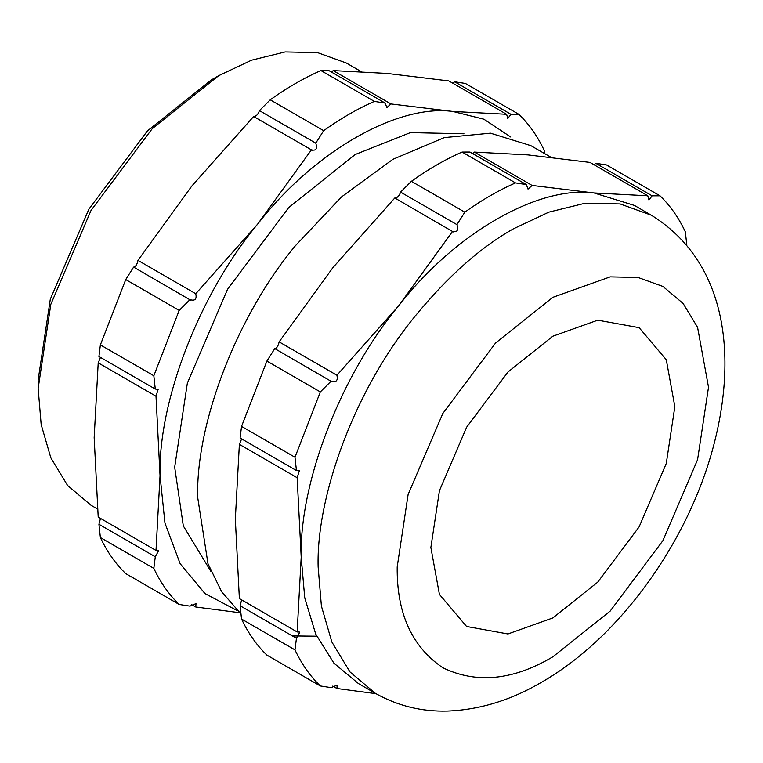 <?xml version="1.0" encoding="UTF-8"?>
<svg xmlns="http://www.w3.org/2000/svg" width="763" height="763" viewBox="0 0 763 763"><rect width="100%" height="100%" fill="white"/><g stroke="black" fill="none" stroke-linecap="round" stroke-linejoin="round"><path stroke-width="1.14" d="M211.093 571.735L183.32 525.945L174.679 467.214L187.355 383.15L227.565 289.263L288.767 207.507L355.234 154.498L410.408 132.609L463.952 133.763M550.972 157.254L530.886 145.657L490.466 133.172L444.247 137.607L392.869 159.324L341.49 196.94L295.281 245.867C237.417 315.281 195.757 422.645 197.684 497.4L207.975 563.666L221.604 591.697L240.965 613.938M292.382 635.941L316.683 636.199M375.94 693.662L336.922 688.503L337.16 685.107L331.132 687.635L320.336 685.966L266.897 655.112C256.692 645.269 248.242 633.242 241.547 619.041L294.985 649.895L296.445 638.288L299.84 632.088L297.16 631.945L301.204 557.162L297.16 477.714L299.334 470.809L296.445 470.542L294.985 457.247L241.547 426.393L266.897 361.061L320.336 391.915L331.132 381.138C336.178 382.644 338.104 380.68 336.922 375.243L398.801 305.629L452.593 231.351C457.247 232.467 458.706 230.226 456.942 224.627L464.82 212.171L411.381 181.317C428.281 169.224 445.182 159.467 462.082 152.047L515.521 182.901L526.317 184.579L528.025 189.1L532.107 185.438L474.319 152.075L528.11 154.908L589.99 162.414L647.777 195.776L648.951 199.992L652.127 195.814L660.014 195.805L606.566 164.951L595.769 163.272L652.127 195.814M595.769 163.272L594.148 164.818M660.014 195.805C670.21 205.648 678.66 217.665 685.355 231.876L686.814 245.161M332.754 686.099L336.922 688.503M294.985 649.895C301.681 664.106 310.131 676.123 320.336 685.966M296.445 638.288L240.087 605.755L241.547 619.041M241.652 599.89L240.087 605.755M241.652 438.906L239.372 444.352L235.328 519.126L239.372 598.573L297.16 631.945M532.107 185.438L593.986 192.944C538.049 185.38 454.729 233.478 398.801 305.629C340.937 375.043 299.277 482.407 301.204 557.162L304.742 597.82L315.682 633.977L333.889 663.142L358.372 683.524L375.31 693.309C397.542 705.851 421.605 711.765 447.499 711.059C479.498 709.828 510.762 700.272 541.282 682.408C619.537 637.83 688.245 541.94 713.5 446.107C737.63 354.843 726.548 261.833 651.344 215.204L634.406 205.419L593.986 192.944L647.777 195.776M239.372 444.352L297.16 477.714M241.547 426.393L240.087 438L296.445 470.542M320.336 391.915L294.985 457.247M331.867 381.729L274.775 348.605L266.897 361.061M411.381 181.317L400.585 192.095C399.297 195.929 397.37 197.894 394.795 197.989L332.926 267.603L279.134 341.881C278.218 346.106 276.769 348.348 274.775 348.605M336.922 375.243L279.134 341.881M394.795 197.989L453.308 231.923M400.585 192.095L456.942 224.627M515.521 182.901C498.62 190.321 481.72 200.078 464.82 212.171M526.317 184.579L469.96 152.037L462.082 152.047M474.319 152.075L472.783 153.668M674.845 406.641L666.28 463.437L639.117 526.88L597.763 582.121L552.851 617.935L507.948 633.967L466.594 626.48L439.431 594.415L430.866 547.5L439.431 490.704L466.594 427.27L507.948 372.029L552.851 336.206L597.763 320.174L639.117 327.661L666.28 359.735L674.845 406.641M38.15 388.386L50.825 304.332L91.026 210.445L152.238 128.68L218.695 75.671L211.275 79.953L147.545 130.788L88.861 209.186L50.301 299.22L38.15 379.821L38.15 388.386L41.164 424.581L50.825 457.81L67.583 485.478L91.035 505.278L97.464 508.988M218.695 75.671L251.552 60.182L285.152 51.941L317.494 52.609L346.364 63.024L361.099 71.531M237.322 610.658L204.97 593.576L180.125 563.657L164.961 523.094L160.039 475.664C158.122 400.909 199.772 293.545 257.636 224.131L311.428 149.853L312.143 150.425M259.43 110.597C258.132 114.431 256.206 116.396 253.64 116.491L311.428 149.853C316.092 150.969 317.542 148.728 315.777 143.129L323.665 130.673L270.216 99.819L259.43 110.597L315.777 143.129M270.216 99.819C287.117 87.726 304.017 77.969 320.918 70.549L374.366 101.403C357.466 108.823 340.565 118.58 323.665 130.673M374.366 101.403L385.153 103.081L386.86 107.602L390.942 103.94L333.154 70.578L331.628 72.17M385.153 103.081L328.805 70.539L320.918 70.549M239.544 612.699L195.757 607.005L196.005 603.6L189.968 606.137L179.181 604.468L125.733 573.614C115.528 563.771 107.078 551.744 100.382 537.543L153.83 568.397L155.28 556.79L158.685 550.59L156.005 550.447L160.039 475.664L156.005 396.216L158.17 389.311L155.28 389.044L153.83 375.749L100.382 344.895L125.733 279.563L179.181 310.417L189.968 299.64C195.013 301.147 196.949 299.182 195.757 293.745L257.636 224.131C313.574 151.98 396.884 103.882 452.821 111.446L506.613 114.278L448.825 80.916L386.946 73.41L333.154 70.578M253.64 116.491L191.761 186.105L137.969 260.383C137.063 264.608 135.614 266.85 133.611 267.107L125.733 279.563M100.382 344.895L98.932 356.502L155.28 389.044M100.487 357.408L98.208 362.854L94.164 437.628L98.208 517.076L156.005 550.447M156.005 396.216L98.208 362.854M179.181 310.417L153.83 375.749M133.611 267.107L190.712 300.231M195.757 293.745L137.969 260.383M195.757 607.005L191.589 604.601M153.83 568.397C160.526 582.598 168.976 594.625 179.181 604.468M100.487 518.392L98.932 524.257L100.382 537.543M155.28 556.79L98.932 524.257M506.613 114.278L507.786 118.494L510.972 114.316L518.85 114.307L465.401 83.453L454.614 81.775L510.972 114.316M454.614 81.775L452.993 83.32M518.85 114.307C529.055 124.15 537.505 136.167 544.2 150.368L544.563 153.554M390.942 103.94L452.821 111.446L483.876 119.2L510.781 137.025M651.344 215.204L620.138 203.94L585.173 203.216L548.845 212.133L513.327 228.871C480.833 247.126 448.301 275.968 415.74 315.415C353.24 391.028 316.12 498.296 318.142 566.947L321.404 606.07L331.848 641.998L349.959 671.907L375.31 693.309M552.851 297.332L610.152 276.874L638.03 277.455L662.923 286.43L683.143 303.493L697.582 327.356L708.512 387.203L697.582 459.679L662.923 540.624L610.152 611.115L552.851 656.819C513.127 680.367 476.436 684.001 442.788 667.72C411.858 646.719 396.665 613.128 397.199 566.947L408.119 494.472L442.788 413.527L495.559 343.035L552.851 297.332"/></g></svg>

